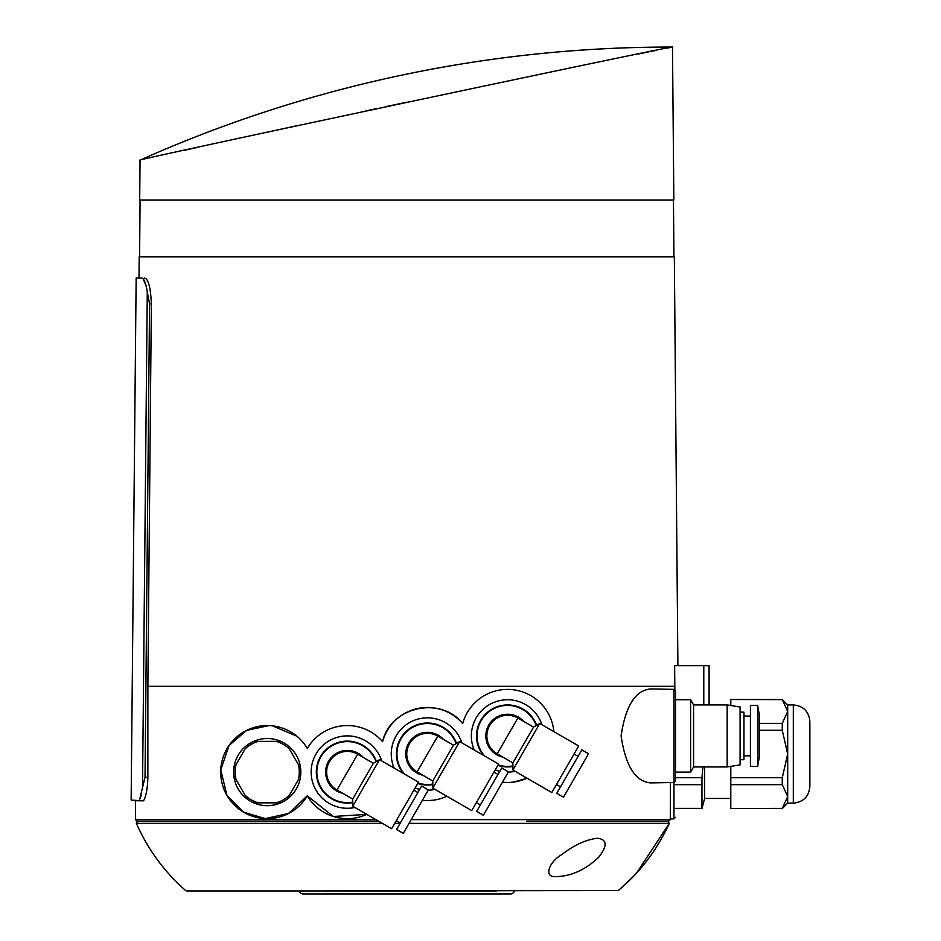 <?xml version="1.0" encoding="UTF-8"?>
<svg xmlns="http://www.w3.org/2000/svg" width="941" height="941" viewBox="0 0 941 941"><rect width="100%" height="100%" fill="white"/><g stroke="black" fill="none" stroke-linecap="round" stroke-linejoin="round"><path stroke-width="1.41" d="M533.571 727.087L512.892 762.892L497.201 753.823A20.667 20.667 0 0 1 486.862 735.933A20.667 20.667 0 0 1 517.868 718.03L497.201 753.823A20.667 20.667 0 0 1 486.862 735.933A20.667 20.667 0 0 1 517.868 718.03L533.571 727.087L539.769 723.511L512.892 770.056L512.892 762.892M512.892 770.056L551.838 792.534L578.703 745.99L539.769 723.511M578.08 756.364L574.057 754.047M581.832 749.883L556.766 793.287L563.483 797.168L588.548 753.753L581.832 749.883M411.182 819.646L670.286 819.646L668.675 821.199L670.286 819.646L670.439 782.547M709.091 704.915L709.091 665.64L674.626 665.64L674.85 689.659M674.85 686.318L147.866 686.318L151.36 303.896L147.866 686.318L147.866 777.266C147.584 788.217 146.161 796.062 143.585 800.815L135.445 800.744L135.445 819.646L136.998 821.199L378.623 821.199L136.998 821.199M553.873 731.651A46.532 46.532 0 0 0 462.666 723.605C440.953 695.611 390.48 706.456 382.564 741.696A46.532 46.532 0 0 0 307.284 748.401A46.532 46.532 0 0 0 237.191 736.556A46.532 46.532 0 0 0 237.191 807.649A46.532 46.532 0 0 0 307.284 795.804L333.314 816.482L366.802 814.377A46.532 46.532 0 0 1 307.284 795.804L288.569 813.459L265.268 818.599L243.484 812.13L226.957 795.427L220.747 769.926L229.028 745.531L246.577 730.404L268.855 725.593M513.915 782.018L527.007 778.195A46.532 46.532 0 0 1 502.47 782.183M296.768 736.144L272.502 725.864M650.654 688.953C635.41 690.247 625.553 705.903 621.095 735.921C625.577 765.974 635.422 781.63 650.654 782.9L673.968 782.489L673.968 689.365L650.654 688.953M636.704 872.872L669.31 823.375C656.983 850.088 639.951 872.495 618.213 890.574L317.058 890.962M619.99 889.08L633.646 876.153M559.119 876.447L557.401 876.494C542.722 878.671 548.662 862.238 561.365 854.875C574.022 845.065 586.09 839.513 597.547 838.255C607.239 839.443 607.604 845.806 598.629 857.369C586.149 869.061 572.975 875.424 559.119 876.447M459.537 890.962L398.419 890.962M393.844 890.962L399.607 890.962M670.286 818.964L673.968 818.893L673.968 782.489L675.497 780.936L675.497 690.917L673.968 689.365M675.497 772.102L690.6 772.102L690.6 699.751L675.497 699.751M690.6 772.102L693.576 766.939L693.576 704.915L690.6 699.751M693.576 766.939L727.17 766.939L727.17 704.915L693.576 704.915M727.17 766.939L740.097 764.868L740.097 706.985L727.17 704.915M740.097 759.705L743.966 759.705L743.966 712.149L740.097 712.149M750.424 735.933L750.424 705.432L757.658 705.432L757.658 766.421L750.424 766.421L750.424 735.933M757.658 766.421L759.211 757.623L759.211 714.231L757.658 705.432M409.029 823.375L669.31 823.375L667.851 821.199L668.675 821.199L526.819 821.199M675.497 777.725L701.951 777.725L702.951 766.939M704.644 766.939L704.644 798.462L701.951 808.531L675.497 808.531M701.951 777.725L701.951 808.531M677.896 665.64L674.332 256.869L139.197 256.869L139.009 278.054L136.151 278.054L141.738 278.054C143.914 278.395 145.761 282.959 147.278 291.745L149.572 303.896L145.032 777.266L147.866 777.266M149.572 303.896L151.36 303.896C150.689 288.064 148.502 279.442 144.785 278.054L145.973 278.618M141.738 278.054L139.009 278.054M143.22 278.971L146.137 285.958M141.268 795.133L140.338 798.062M136.151 278.054L131.14 800.026L140.95 800.791L139.491 800.073C128.352 800.015 128.352 800.015 139.491 800.073C128.352 800.015 128.352 800.015 139.491 800.073L145.032 777.266M406.759 74.104A1302.309 1302.309 0 0 0 140.044 160.135C126.764 161.487 685.707 42.91 672.497 47.05A1302.309 1302.309 0 0 0 406.759 74.104C494.413 55.978 582.997 46.956 672.497 47.05L667.263 48.12M654.501 50.708L650.925 51.437M648.29 51.978L638.539 53.966M406.759 102.204L386.892 106.427M378.023 108.309L365.555 110.979M298.403 125.4L258.152 134.14M196.057 147.737L183.836 150.431M496.472 890.962L186.683 890.962M147.208 280.289L148.16 282.324M675.497 808.39L701.951 808.39M675.497 784.676L701.951 784.676M809.86 721.453L809.86 786.57C808.872 796.615 803.367 802.132 793.322 803.108L793.322 704.915C803.367 705.903 808.872 711.408 809.86 721.453L809.86 765.645M793.322 704.915L787.688 704.915L787.688 803.108L782.265 808.531L730.792 808.531L782.265 808.39L787.688 796.533L782.265 784.676L730.792 784.676L730.792 808.39M787.688 796.533L787.558 798.321M422.368 800.273A46.532 46.532 0 0 0 446.904 796.286M462.666 723.605A46.532 46.532 0 0 0 382.564 741.696M342.712 793.298A21.702 21.702 0 0 1 339.501 751.871A21.702 21.702 0 0 1 363.379 757.493M352.699 802.12A30.488 30.488 0 0 1 316.846 772.102A30.488 30.488 0 0 1 376.012 761.74M352.699 802.638A31.006 31.006 0 0 1 316.329 772.102A31.006 31.006 0 0 1 376.459 761.469M354.875 807.484A36.17 36.17 0 0 1 311.153 772.102A36.17 36.17 0 0 1 381.74 760.94M300.332 767.95L298.368 764.527A32.041 32.041 0 0 1 298.368 779.677L287.099 799.191A33.594 33.594 0 0 0 300.626 775.76L300.344 776.254M234.121 776.254L247.365 799.191A33.594 33.594 0 0 0 253.705 802.849L280.759 802.849A33.594 33.594 0 0 0 287.099 799.191L289.358 795.274A32.041 32.041 0 0 1 276.242 802.849L280.759 802.849A33.594 33.594 0 0 1 253.705 802.849L258.222 802.849A32.041 32.041 0 0 1 245.107 795.274L247.365 799.191A33.594 33.594 0 0 1 233.839 775.76L236.097 779.677A32.041 32.041 0 0 1 236.097 764.527L234.121 767.95M253.705 741.355A33.594 33.594 0 0 0 233.839 768.444L245.107 748.93A32.041 32.041 0 0 1 258.222 741.355L253.705 741.355A33.594 33.594 0 0 1 280.759 741.355L276.242 741.355A32.041 32.041 0 0 1 289.358 748.93L300.626 768.444A33.594 33.594 0 0 0 280.759 741.355L253.705 741.355A33.594 33.594 0 0 0 247.365 745.013L247.083 745.507M422.815 775.219A21.702 21.702 0 0 1 419.604 733.78A21.702 21.702 0 0 1 443.482 739.414M404.454 774.043A30.488 30.488 0 0 1 422.168 723.982A30.488 30.488 0 0 1 456.114 743.649M432.801 784.029A30.488 30.488 0 0 1 418.016 783.018M403.16 773.302A31.006 31.006 0 0 1 422.038 723.476A31.006 31.006 0 0 1 456.561 743.39M432.801 784.559A31.006 31.006 0 0 1 417.745 783.465M394.103 768.079A36.17 36.17 0 0 1 421.78 718.289A36.17 36.17 0 0 1 461.843 742.849M434.977 789.393A36.17 36.17 0 0 1 428.19 790.181M419.721 789.358A36.17 36.17 0 0 1 415.122 788.029M502.917 757.129A21.702 21.702 0 0 1 499.706 715.689A21.702 21.702 0 0 1 523.584 721.324M484.556 755.964A30.488 30.488 0 0 1 502.271 705.891A30.488 30.488 0 0 1 536.217 725.558M512.892 765.939A30.488 30.488 0 0 1 498.118 764.927M483.262 755.211A31.006 31.006 0 0 1 502.141 705.397A31.006 31.006 0 0 1 536.664 725.299M512.892 766.468A31.006 31.006 0 0 1 497.848 765.386M474.205 749.989A36.17 36.17 0 0 1 501.882 700.198A36.17 36.17 0 0 1 541.945 724.758M515.068 771.302A36.17 36.17 0 0 1 508.293 772.091M499.824 771.267A36.17 36.17 0 0 1 495.225 769.938M373.365 763.257L379.564 759.681L352.699 806.225L352.699 799.062L336.996 790.005A20.667 20.667 0 0 1 326.656 772.102A20.667 20.667 0 0 1 357.674 754.2L336.996 790.005A20.667 20.667 0 0 1 326.656 772.102A20.667 20.667 0 0 1 357.674 754.2L373.365 763.257L352.699 799.062M428.343 789.934L403.277 833.338L396.561 829.468L421.627 786.053L428.343 789.934M417.875 792.545L413.852 790.217M379.564 759.681L418.498 782.159L391.632 828.703L352.699 806.225M453.468 745.178L459.667 741.59L432.801 788.135L432.801 780.983L417.098 771.914A20.667 20.667 0 0 1 406.759 754.012A20.667 20.667 0 0 1 437.765 736.109L417.098 771.914A20.667 20.667 0 0 1 406.759 754.012A20.667 20.667 0 0 1 437.765 736.109L453.468 745.178L432.801 780.983M508.446 771.843L483.38 815.259L476.664 811.377L501.729 767.962L508.446 771.843M497.977 774.455L493.954 772.126M459.667 741.59L498.601 764.08L471.735 810.624L432.801 788.135M233.839 775.76A33.594 33.594 0 0 1 233.839 768.444A33.594 33.594 0 0 0 233.839 775.76M300.626 768.444A33.594 33.594 0 0 1 300.626 775.76A33.594 33.594 0 0 0 300.626 768.444M397.231 821.199L395.961 821.199L397.231 821.199M672.497 47.05L673.838 200.021L139.691 200.021L140.044 160.135M759.211 723.358L782.265 723.358L787.688 711.502L782.265 699.492L730.792 699.492L782.265 699.645M730.792 766.35L730.792 777.725L782.265 777.725L787.688 754.012L782.265 730.298L782.265 723.358M782.265 777.725L782.265 784.676M759.211 730.298L782.265 730.298M730.792 777.725L730.792 784.676M730.792 699.645L730.792 705.503M375.941 819.646L135.445 819.646M400.078 823.375L394.714 823.375M382.387 823.375L136.386 823.375C147.878 849.394 164.299 871.801 185.671 890.574M703.786 665.64L703.786 704.915M147.278 291.745L142.503 789.417M280.759 741.355A33.594 33.594 0 0 1 287.099 745.013M287.099 799.191A33.594 33.594 0 0 1 280.759 802.849M253.705 802.849A33.594 33.594 0 0 1 247.365 799.191M560.518 786.805L556.484 784.476M743.966 755.823L750.424 755.823M743.966 716.03L750.424 716.03M514.198 890.962C514.104 892.374 513.08 893.374 511.104 893.95L302.426 893.95C300.45 893.374 299.414 892.374 299.32 890.962M793.322 803.108L787.688 803.108M730.792 798.462L704.644 798.462M400.313 822.975L396.279 820.646M480.416 804.884L476.381 802.567M673.968 818.893L675.497 817.353M136.386 823.375L137.809 821.199M140.08 200.021L139.586 256.869M673.45 200.021L673.944 256.869M787.688 704.915L782.265 699.492"/></g></svg>
